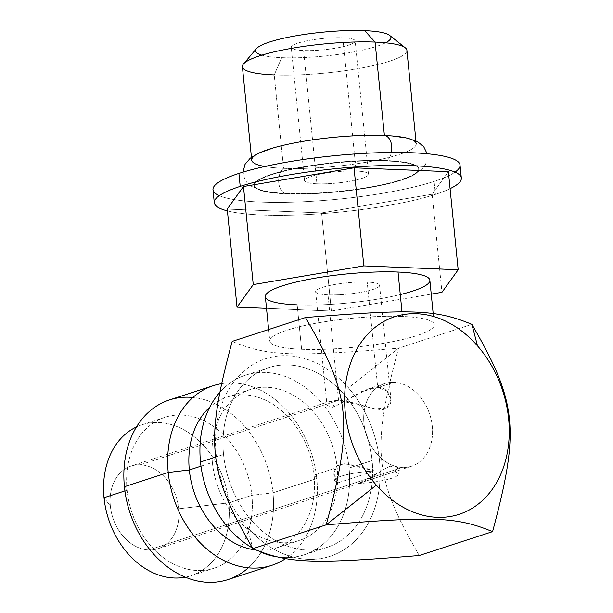 <?xml version="1.0" encoding="UTF-8"?>
<svg xmlns="http://www.w3.org/2000/svg" width="613" height="613" viewBox="0 0 613 613"><rect width="100%" height="100%" fill="white"/><g stroke="black" fill="none" stroke-linecap="round" stroke-linejoin="round"><path stroke-width="0.46" stroke-dasharray="3.06 2.3" d="M419.254 555.501C374.145 477.856 371.21 449.582 398.565 348.207L471.887 324.354L398.565 348.207L348.422 387.906A103.919 79.713 -108 0 1 362.789 531.862A103.919 79.713 -108 0 1 247.238 527.134L252.87 548.689L247.238 527.134A103.919 79.713 -108 0 1 232.871 383.179A103.919 79.713 -108 0 1 348.422 387.906A103.919 79.713 -108 0 1 362.789 531.862A103.919 79.713 -108 0 1 247.238 527.134A103.919 79.713 -108 0 1 232.871 383.179A103.919 79.713 -108 0 1 348.422 387.906L398.565 348.207C290.616 357.042 267.774 356.145 232.181 341.395C267.774 356.145 290.616 357.042 398.565 348.207C371.21 449.582 374.145 477.856 419.254 555.501M223.546 454.478A94.471 72.464 72 0 0 307.067 550.06A94.471 72.464 72 0 0 372.106 460.562A94.471 72.464 72 0 0 288.593 364.98A94.471 72.464 72 0 0 223.546 454.478A94.471 72.464 72 0 0 327.051 547.355A94.471 72.464 72 0 0 372.106 460.562L349.05 468.056A94.471 72.464 -108 0 1 303.994 554.857A94.471 72.464 -108 0 1 274.885 556.497A94.471 72.464 -108 0 0 349.05 468.056L372.106 460.562A94.471 72.464 72 0 0 268.601 367.685A94.471 72.464 72 0 0 223.546 454.478L216.136 456.892L223.546 454.478M169.472 399.929A94.471 72.464 -108 0 1 272.977 492.806L316.775 478.561L314.117 475.075A79.353 60.871 72 0 0 273.727 404.802A79.353 60.871 72 0 0 209.707 407.262A79.353 60.871 -108 0 1 227.17 397.055A79.353 60.871 -108 0 1 314.117 475.075L337.165 467.573A79.353 60.871 72 0 0 250.227 389.554A79.353 60.871 72 0 0 212.382 462.463L200.987 466.171L212.382 462.463A79.353 60.871 72 0 0 299.32 540.482A79.353 60.871 72 0 0 337.165 467.573L314.117 475.075A79.353 60.871 -108 0 1 276.271 547.984A79.353 60.871 -108 0 1 255.544 549.938A79.353 60.871 72 0 0 314.117 475.075L316.775 478.561A94.471 72.464 -108 0 1 285.604 558.604A94.471 72.464 72 0 0 316.775 478.561L272.977 492.806A94.471 72.464 -108 0 1 227.921 579.607M259.958 551.807A94.471 72.464 -108 0 1 252.441 548.007A94.471 72.464 -108 0 0 259.958 551.807M245.552 375.187A94.471 72.464 -108 0 0 219.393 392.81A94.471 72.464 -108 0 1 297.405 382.206A94.471 72.464 -108 0 1 349.05 468.056A94.471 72.464 -108 0 0 245.552 375.187L268.601 367.685M212.382 462.463A79.353 60.871 72 0 0 282.532 542.75A79.353 60.871 72 0 0 337.165 467.573A79.353 60.871 72 0 0 267.015 387.286A79.353 60.871 72 0 0 212.382 462.463M316.775 478.561A94.471 72.464 72 0 0 221.201 383.73A94.471 72.464 -108 0 1 316.775 478.561M248.303 567.822A94.471 72.464 72 0 0 272.977 492.806L251.866 495.319A79.353 60.871 -108 0 1 197.233 570.504A79.353 60.871 -108 0 1 127.083 490.216L124.914 490.921L127.083 490.216A79.353 60.871 72 0 0 214.021 568.228A79.353 60.871 72 0 0 251.866 495.319L228.818 502.821A79.353 60.871 72 0 0 136.461 426.947A79.353 60.871 -108 0 1 141.871 424.809A79.353 60.871 -108 0 1 228.818 502.821L251.866 495.319A79.353 60.871 72 0 0 164.928 417.307A79.353 60.871 72 0 0 127.083 490.216L124.416 486.73L127.083 490.216A79.353 60.871 -108 0 1 181.716 415.032A79.353 60.871 -108 0 1 251.866 495.319L272.977 492.806A94.471 72.464 72 0 0 192.888 397.469M228.818 502.821A79.353 60.871 -108 0 1 190.965 575.73A79.353 60.871 -108 0 1 185.341 577.178A79.353 60.871 72 0 0 228.818 502.821L178.689 508.79A43.454 33.332 -108 0 1 148.767 549.961A43.454 33.332 -108 0 1 110.348 505.993L104.026 497.71L110.348 505.993A43.454 33.332 -108 0 1 131.075 466.072A43.454 33.332 -108 0 1 140.27 464.823L338.537 400.327L331.02 401.032L334.223 406.825L367.731 389.086L377.723 387.577L393.86 382.328A43.454 33.332 72 0 0 384.673 383.569A43.454 33.332 72 0 0 364.858 429.399A43.454 33.332 72 0 0 402.358 467.466L148.767 549.961A43.454 33.332 -108 0 1 110.348 505.993A43.454 33.332 -108 0 1 140.27 464.823A43.454 33.332 -108 0 1 178.689 508.79A43.454 33.332 -108 0 1 157.962 548.719A43.454 33.332 -108 0 1 148.767 549.961L402.358 467.466A43.454 33.332 72 0 0 411.553 466.217A43.454 33.332 72 0 0 431.368 420.395A43.454 33.332 72 0 0 393.86 382.328L377.723 387.577L367.195 282.08A32.121 5.64 -5.7 0 1 379.562 285.267A32.121 5.64 -5.7 0 1 361.915 292.14A32.121 5.64 -5.7 0 1 328.001 294.83L338.537 400.327L374.98 408.794L386.596 408.066L390.918 399.362L386.987 390.918L377.723 387.577C390.473 386.519 395.056 404.657 386.428 408.158C381.225 413.967 351.916 400.067 338.537 400.327L140.27 464.823A43.454 33.332 -108 0 1 178.689 508.79L228.818 502.821M338.468 482.692L374.482 470.976C358.889 465.727 347.379 463.459 339.954 464.171C333.357 465.482 331.127 477.389 338.468 482.692L374.482 470.976A32.121 5.64 174.3 0 0 341.188 476.201A32.121 5.64 174.3 0 0 338.468 482.692L333.832 473.65L336.866 465.934L344.797 463.597L374.482 470.976A32.121 5.64 174.3 0 0 334.483 480.431A32.121 5.64 174.3 0 0 338.468 482.692M394.412 471.788L358.406 483.504A32.121 5.64 174.3 0 0 391.699 478.27A32.121 5.64 174.3 0 0 394.412 471.788L397.745 467.773L393.738 465.612L385.853 468.317L358.406 483.504A32.121 5.64 174.3 0 0 398.404 474.048A32.121 5.64 174.3 0 0 394.412 471.788L358.406 483.504C371.417 479.014 384.795 467.504 390.535 466.217C398.35 465.558 399.638 467.42 394.412 471.788M316.921 183.785A32.121 5.64 174.3 0 0 350.828 181.096A32.121 5.64 174.3 0 0 368.474 174.215A32.121 5.64 174.3 0 0 356.115 171.035L342.813 37.776A32.121 5.64 -5.7 0 1 355.172 40.956A32.121 5.64 -5.7 0 1 337.525 47.837A32.121 5.64 -5.7 0 1 303.619 50.527L316.921 183.785A32.121 5.64 -5.7 0 1 311.258 176.375A32.121 5.64 -5.7 0 1 356.115 171.035A32.121 5.64 -5.7 0 1 361.77 178.444A32.121 5.64 -5.7 0 1 316.921 183.785L303.619 50.527A32.121 5.64 174.3 0 0 348.468 45.186A32.121 5.64 174.3 0 0 342.813 37.776A32.121 5.64 174.3 0 0 297.956 43.117A32.121 5.64 174.3 0 0 303.619 50.527A32.121 5.64 -5.7 0 1 291.252 47.339A32.121 5.64 -5.7 0 1 308.906 40.466A32.121 5.64 -5.7 0 1 342.813 37.776L356.115 171.035A32.121 5.64 174.3 0 0 322.2 173.724A32.121 5.64 174.3 0 0 304.554 180.597A32.121 5.64 174.3 0 0 316.921 183.785M393.86 382.328A43.454 33.332 72 0 0 363.946 423.499A43.454 33.332 72 0 0 402.358 467.466A43.454 33.332 72 0 0 432.28 426.296A43.454 33.332 72 0 0 393.86 382.328M331.372 311.013L266.517 308.354L331.372 311.013L321.587 212.918L331.372 311.013L431.238 294.125L331.372 311.013M429.851 280.248A82.663 14.52 -5.7 0 1 384.435 297.941A82.663 14.52 -5.7 0 1 297.167 304.86L301.604 349.28A82.663 14.52 174.3 0 0 388.864 342.361A82.663 14.52 174.3 0 0 434.288 324.668A82.663 14.52 174.3 0 0 402.465 316.469L402.013 311.979L402.465 316.469A82.663 14.52 174.3 0 0 315.205 323.388A82.663 14.52 174.3 0 0 269.781 341.089A82.663 14.52 174.3 0 0 301.604 349.28L297.167 304.86A82.663 14.52 174.3 0 0 400.281 294.569M328.001 294.83A32.121 5.64 -5.7 0 1 322.346 287.42A32.121 5.64 -5.7 0 1 367.195 282.08A32.121 5.64 -5.7 0 1 372.857 289.489A32.121 5.64 -5.7 0 1 328.001 294.83A32.121 5.64 -5.7 0 1 315.641 291.642A32.121 5.64 -5.7 0 1 333.288 284.769A32.121 5.64 -5.7 0 1 367.195 282.08L377.723 387.577L361.049 391.707L343.564 401.952L332.407 407.285L327.013 405.262L329.725 401.5L338.537 400.327L328.001 294.83M227.239 209.056L321.587 212.918L432.157 194.221L448.379 171.671L432.157 194.221L441.95 292.317L432.157 194.221L321.587 212.918L227.239 209.056M450.072 188.651A124.132 21.807 -5.7 0 1 435.414 194.359A124.132 21.807 -5.7 0 1 227.415 210.872A124.132 21.807 174.3 0 0 435.414 194.359A124.132 21.807 174.3 0 0 450.072 188.651M460.034 165.081A124.132 21.807 -5.7 0 1 434.119 181.402L435.414 194.359L434.119 181.402A124.132 21.807 -5.7 0 1 297.52 201.968A124.132 21.807 -5.7 0 1 212.995 189.739M455.053 172.115A124.132 21.807 -5.7 0 1 434.119 181.402A124.132 21.807 -5.7 0 1 315.664 201.026A124.132 21.807 -5.7 0 1 219.278 195.654M386.949 161.004A82.663 14.52 174.3 0 0 271.521 174.751A82.663 14.52 174.3 0 0 286.087 193.815A82.663 14.52 174.3 0 0 401.507 180.069A82.663 14.52 174.3 0 0 386.949 161.004A82.663 14.52 174.3 0 0 299.68 167.924A82.663 14.52 174.3 0 0 254.265 185.616A82.663 14.52 174.3 0 0 286.087 193.815L286.041 193.401A82.663 14.52 -5.7 0 1 254.219 185.203A82.663 14.52 -5.7 0 1 299.642 167.51A82.663 14.52 -5.7 0 1 386.903 160.591L386.949 161.004L386.903 160.591A82.663 14.52 -5.7 0 1 418.725 168.79A82.663 14.52 -5.7 0 1 373.309 186.482A82.663 14.52 -5.7 0 1 286.041 193.401L286.087 193.815A82.663 14.52 174.3 0 0 373.348 186.896A82.663 14.52 174.3 0 0 418.771 169.196A82.663 14.52 174.3 0 0 386.949 161.004M297.167 304.86A82.663 14.52 -5.7 0 1 265.345 296.669M264.808 166.498A82.663 14.52 174.3 0 0 283.543 168.314L274.218 74.901A82.663 14.52 -5.7 0 1 242.396 66.702M406.902 50.281A82.663 14.52 -5.7 0 1 361.478 67.982A82.663 14.52 -5.7 0 1 274.218 74.901L283.543 168.314A82.663 14.52 174.3 0 0 370.804 161.395A82.663 14.52 174.3 0 0 416.219 143.695L415.943 140.883M402.465 316.469A82.663 14.52 174.3 0 0 287.037 330.215A82.663 14.52 174.3 0 0 301.604 349.28A82.663 14.52 174.3 0 0 417.032 335.533A82.663 14.52 174.3 0 0 402.465 316.469M392.42 135.986A82.663 14.52 -5.7 0 1 395.546 155.633A82.663 14.52 -5.7 0 1 283.543 168.314A13.225 8.161 -87.7 0 0 278.739 182.827A13.225 8.161 -87.7 0 0 286.041 193.401A82.663 14.52 174.3 0 0 396.918 181.05A82.663 14.52 174.3 0 0 386.903 160.591A13.225 8.161 -87.7 0 0 391.37 152.468A13.225 8.161 92.3 0 1 386.903 160.591A82.663 14.52 174.3 0 0 274.9 173.272A82.663 14.52 174.3 0 0 278.026 192.919A82.663 14.52 174.3 0 0 286.041 193.401A13.225 8.161 92.3 0 1 278.739 182.827A13.225 8.161 92.3 0 1 283.543 168.314A82.663 14.52 -5.7 0 1 273.528 147.856M389.6 35.378A68.02 11.946 -5.7 0 1 358.82 50.917A68.02 11.946 -5.7 0 1 281.719 57.645L274.218 74.901A82.663 14.52 174.3 0 0 367.923 66.717A82.663 14.52 174.3 0 0 405.323 47.837M385.562 42.795A68.02 11.946 -5.7 0 1 281.719 57.645A68.02 11.946 -5.7 0 1 261.828 55.147M274.218 74.901L281.719 57.645A68.02 11.946 -5.7 0 1 256.41 48.672M303.994 554.857L327.051 547.355M276.271 547.984L299.32 540.482M250.227 389.554L227.17 397.055M141.871 424.809L164.928 417.307M214.021 568.228L190.965 575.73M330.736 401.117L131.075 466.072M367.133 389.278L384.673 383.569M333.893 474.508L334.483 480.431M397.814 468.133L398.404 474.048M379.562 285.267L390.864 398.534M368.474 174.215L355.172 40.956M157.962 548.719L411.553 466.217M268.632 329.541L269.781 341.089M251.721 160.116L251.437 157.303M254.219 185.203L254.265 185.616M433.184 313.618L434.288 324.668M418.725 168.79L418.771 169.196M396.918 181.05L411.285 175.946L422.081 169.004L425.399 164.613L426.893 160.859L427.123 153.748M278.026 192.919L262.931 190.758L250.978 186.076L246.855 182.436L244.648 179.05L243.024 172.123M315.641 291.642L326.944 404.909M304.554 180.597L291.252 47.339"/><path stroke-width="0.92" d="M376.336 485.136A103.919 79.713 -108 0 1 361.969 341.18A103.919 79.713 -108 0 1 477.519 345.908A103.919 79.713 -108 0 1 491.887 489.864A103.919 79.713 -108 0 1 376.336 485.136L326.193 524.835C353.555 423.192 350.636 395.4 305.504 317.542C413.928 308.676 436.134 309.634 471.887 324.354L477.519 345.908A103.919 79.713 72 0 0 361.969 341.18A103.919 79.713 72 0 0 376.336 485.136A103.919 79.713 72 0 0 491.887 489.864A103.919 79.713 72 0 0 477.519 345.908L471.887 324.354C517.18 402.358 519.824 430.242 492.576 531.647C456.808 516.874 434.326 516.008 326.193 524.835L376.336 485.136M471.887 324.354C517.18 402.358 519.824 430.242 492.576 531.647L419.254 555.501L492.576 531.647C456.808 516.874 434.326 516.008 326.193 524.835C353.555 423.192 350.636 395.4 305.504 317.542C413.928 308.676 436.134 309.634 471.887 324.354M252.87 548.689C288.447 563.393 311.067 564.366 419.254 555.501C311.067 564.366 288.447 563.393 252.87 548.689L326.193 524.835L252.87 548.689C207.631 470.93 204.918 442.578 232.181 341.395L305.504 317.542L232.181 341.395C204.918 442.578 207.631 470.93 252.87 548.689M168.223 472.477A94.471 72.464 72 0 0 271.72 565.355A94.471 72.464 72 0 0 285.604 558.604A94.471 72.464 -108 0 1 168.223 472.477L189.325 469.964A79.353 60.871 72 0 0 255.544 549.938A79.353 60.871 -108 0 1 189.325 469.964L200.987 466.171L189.325 469.964A79.353 60.871 -108 0 1 209.707 407.262A79.353 60.871 72 0 0 189.325 469.964L168.223 472.477L124.416 486.73L168.223 472.477A94.471 72.464 -108 0 1 221.201 383.73A94.471 72.464 72 0 0 213.27 385.684A94.471 72.464 72 0 0 168.223 472.477M271.72 565.355L227.921 579.607A94.471 72.464 -108 0 1 124.416 486.73A94.471 72.464 -108 0 1 169.472 399.929L213.27 385.684M274.885 556.497A94.471 72.464 -108 0 1 259.958 551.807A94.471 72.464 -108 0 0 274.885 556.497M252.441 548.007A94.471 72.464 -108 0 1 200.497 461.98L216.136 456.892L200.497 461.98A94.471 72.464 -108 0 1 219.393 392.81A94.471 72.464 -108 0 0 200.497 461.98A94.471 72.464 -108 0 0 252.441 548.007M192.888 397.469A94.471 72.464 72 0 0 124.416 486.73A94.471 72.464 72 0 0 172.238 570.22A94.471 72.464 72 0 0 248.303 567.822M124.914 490.921L104.026 497.71A79.353 60.871 -108 0 1 136.461 426.947A79.353 60.871 72 0 0 104.026 497.71L124.914 490.921M185.341 577.178A79.353 60.871 -108 0 1 104.026 497.71A79.353 60.871 72 0 0 185.341 577.178M266.517 308.354L237.024 307.151L253.253 284.593L363.823 265.904L458.172 269.766L441.95 292.317L431.238 294.125L441.95 292.317L458.172 269.766L448.379 171.671L354.03 167.809L243.461 186.505L227.239 209.056L237.024 307.151L227.239 209.056L243.461 186.505L253.253 284.593L363.823 265.904L458.172 269.766L448.379 171.671L354.03 167.809L363.823 265.904L354.03 167.809L243.461 186.505L253.253 284.593L237.024 307.151L266.517 308.354M400.281 294.569A82.663 14.52 174.3 0 0 398.029 272.049A82.663 14.52 174.3 0 0 282.608 285.796A82.663 14.52 174.3 0 0 297.167 304.86M214.289 202.688L212.995 189.739A124.132 21.807 -5.7 0 1 238.909 173.41L240.204 186.367A124.132 21.807 174.3 0 0 214.289 202.688A124.132 21.807 174.3 0 0 227.415 210.872A124.132 21.807 -5.7 0 1 240.204 186.367A124.132 21.807 -5.7 0 1 401.875 165.433A124.132 21.807 -5.7 0 1 450.072 188.651A124.132 21.807 174.3 0 0 461.328 178.031A124.132 21.807 174.3 0 0 376.811 165.801A124.132 21.807 174.3 0 0 240.204 186.367L238.909 173.41A124.132 21.807 -5.7 0 1 375.516 152.844A124.132 21.807 -5.7 0 1 460.034 165.081L461.328 178.031M219.278 195.654A124.132 21.807 -5.7 0 1 238.909 173.41A124.132 21.807 -5.7 0 1 392.764 152.461A124.132 21.807 -5.7 0 1 455.053 172.115M268.632 329.541L265.345 296.669A82.663 14.52 -5.7 0 1 310.768 278.969A82.663 14.52 -5.7 0 1 398.029 272.049L402.013 311.979L398.029 272.049A82.663 14.52 -5.7 0 1 429.851 280.248L433.184 313.618M251.437 157.303L242.396 66.702A82.663 14.52 -5.7 0 1 287.811 49.009A82.663 14.52 -5.7 0 1 375.079 42.09L384.405 135.504A82.663 14.52 174.3 0 0 297.136 142.423A82.663 14.52 174.3 0 0 251.721 160.116A82.663 14.52 174.3 0 0 264.808 166.498M416.219 143.695A82.663 14.52 174.3 0 0 384.405 135.504L375.079 42.09A82.663 14.52 -5.7 0 1 406.902 50.281L415.943 140.883M243.024 172.123L245.016 164.345L250.257 158.208L259.445 152.829L273.528 147.856A82.663 14.52 -5.7 0 1 384.405 135.504A13.225 8.161 92.3 0 1 391.37 152.468A13.225 8.161 -87.7 0 0 384.405 135.504A82.663 14.52 -5.7 0 1 392.42 135.986L407.208 138.078L417.277 141.534L423.629 146.522L427.123 153.748M261.828 55.147A68.02 11.946 -5.7 0 1 281.022 38.841A68.02 11.946 -5.7 0 1 364.712 30.65A68.02 11.946 -5.7 0 1 389.6 35.378L405.323 47.837A82.663 14.52 174.3 0 0 375.079 42.09L364.712 30.65A68.02 11.946 -5.7 0 1 385.562 42.795M243.461 63.99L256.41 48.672A68.02 11.946 -5.7 0 1 364.712 30.65L375.079 42.09A82.663 14.52 174.3 0 0 243.461 63.99A82.663 14.52 174.3 0 0 274.218 74.901"/></g></svg>
